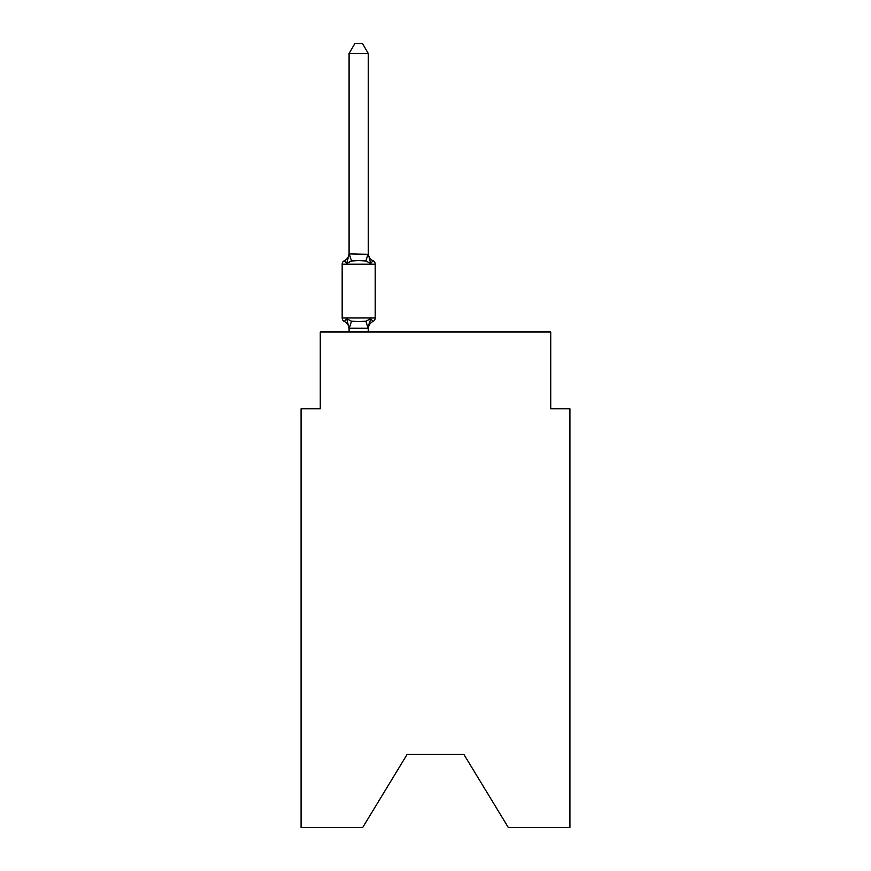 <?xml version="1.0" encoding="UTF-8"?>
<svg xmlns="http://www.w3.org/2000/svg" width="871" height="871" viewBox="0 0 871 871"><rect width="100%" height="100%" fill="white"/><g stroke="black" fill="none" stroke-linecap="round" stroke-linejoin="round"><path stroke-width="1.31" d="M463.916 754.471L508.283 827.45L569.928 827.45L569.928 408.804L550.722 408.804L550.722 331.993L320.278 331.993L320.278 408.804L301.072 408.804L301.072 827.45L362.717 827.45L407.084 754.471L463.916 754.471L407.084 754.471M368.291 329.02A8.449 8.449 0 0 1 373.038 321.432L370.687 318.721L373.038 321.432L370.687 318.721L373.038 321.432L370.687 318.721L373.038 321.432L370.687 318.721L373.038 321.432L370.687 318.721L373.038 321.432L370.687 318.721L368.128 328.28L349.086 328.236L346.68 318.721L344.328 321.432A3.843 3.843 0 0 1 342.172 317.969A3.843 3.843 0 0 0 344.328 321.432A3.843 3.843 0 0 1 342.172 317.969A3.843 3.843 0 0 0 344.328 321.432A3.843 3.843 0 0 1 342.172 317.969A3.843 3.843 0 0 0 344.328 321.432A3.843 3.843 0 0 1 342.172 317.969A3.843 3.843 0 0 0 344.328 321.432A3.843 3.843 0 0 1 342.172 317.969A3.843 3.843 0 0 0 344.328 321.432A3.843 3.843 0 0 1 342.172 317.969A3.843 3.843 0 0 0 344.328 321.432A3.843 3.843 0 0 1 342.172 317.969A3.843 3.843 0 0 0 344.328 321.432A3.843 3.843 0 0 1 342.172 317.969A3.843 3.843 0 0 0 344.328 321.432A3.843 3.843 0 0 1 342.172 317.969A3.843 3.843 0 0 0 344.328 321.432A3.843 3.843 0 0 1 342.172 317.969A3.843 3.843 0 0 0 344.328 321.432A3.843 3.843 0 0 1 342.172 317.969A3.843 3.843 0 0 0 344.328 321.432A3.843 3.843 0 0 1 342.172 317.969A3.843 3.843 0 0 0 344.328 321.432A3.843 3.843 0 0 1 342.172 317.969A3.843 3.843 0 0 0 344.328 321.432A3.843 3.843 0 0 1 342.172 317.969A3.843 3.843 0 0 0 344.328 321.432A3.843 3.843 0 0 1 342.172 317.969A3.843 3.843 0 0 0 344.328 321.432A3.843 3.843 0 0 1 342.172 317.969A3.843 3.843 0 0 0 344.328 321.432A3.843 3.843 0 0 1 342.172 317.969A3.843 3.843 0 0 0 344.328 321.432A3.843 3.843 0 0 1 342.172 317.969A3.843 3.843 0 0 0 344.328 321.432A3.843 3.843 0 0 1 342.172 317.969A3.843 3.843 0 0 0 344.328 321.432L346.68 318.721L344.328 321.432L346.68 318.721L344.328 321.432L346.68 318.721L344.328 321.432L346.68 318.721L344.328 321.432L346.68 318.721L344.328 321.432L346.68 318.721L344.328 321.432L346.68 318.721L344.328 321.432L346.68 318.721L344.328 321.432L346.68 318.721L344.328 321.432L346.68 318.721L351.481 321.192L358.689 321.584L365.885 321.192L370.687 318.721L373.038 321.432A3.843 3.843 0 0 0 375.205 317.969L375.205 264.207A3.843 3.843 0 0 0 373.038 260.745L370.687 263.456L373.038 260.745A3.843 3.843 0 0 1 375.205 264.207A3.843 3.843 0 0 0 373.038 260.745L370.687 263.456L373.038 260.745A3.843 3.843 0 0 1 375.205 264.207A3.843 3.843 0 0 0 373.038 260.745A3.843 3.843 0 0 1 375.205 264.207A3.843 3.843 0 0 0 373.038 260.745A3.843 3.843 0 0 1 375.205 264.207A3.843 3.843 0 0 0 373.038 260.745A3.843 3.843 0 0 1 375.205 264.207A3.843 3.843 0 0 0 373.038 260.745A3.843 3.843 0 0 1 375.205 264.207A3.843 3.843 0 0 0 373.038 260.745A3.843 3.843 0 0 1 375.205 264.207A3.843 3.843 0 0 0 373.038 260.745A3.843 3.843 0 0 1 375.205 264.207A3.843 3.843 0 0 0 373.038 260.745A3.843 3.843 0 0 1 375.205 264.207A3.843 3.843 0 0 0 373.038 260.745A3.843 3.843 0 0 1 375.205 264.207L342.172 264.207A3.843 3.843 0 0 1 344.328 260.745L346.68 263.456L344.328 260.745A8.449 8.449 0 0 0 349.086 253.145L349.086 254.288L349.086 253.145M368.291 253.94L370.687 263.456L365.885 260.984L358.689 260.592L351.481 260.984L346.68 263.456L344.328 260.745L346.68 263.456L344.328 260.745L346.68 263.456L344.328 260.745L346.68 263.456L344.328 260.745L346.68 263.456L344.328 260.745L346.68 263.456L344.328 260.745L346.68 263.456L344.328 260.745L346.68 263.456L344.328 260.745L346.68 263.456L344.328 260.745L346.68 263.456L349.238 253.886L368.291 254.288L368.291 53.534L349.086 53.534L349.086 253.94M349.086 327.888L349.086 329.02A8.449 8.449 0 0 0 344.328 321.432M368.291 327.888L369.184 323.37M342.172 264.207L342.172 317.969L375.205 317.969M368.291 331.993L368.291 328.236M349.086 331.993L349.086 328.236M368.291 253.145A8.449 8.449 0 0 0 373.038 260.745M349.086 53.534L354.845 43.55L362.521 43.55L368.291 53.534M351.481 321.192L349.238 328.28M365.885 321.192L368.128 328.28M349.238 253.886L351.481 260.984M368.128 253.886L365.885 260.984"/></g></svg>
